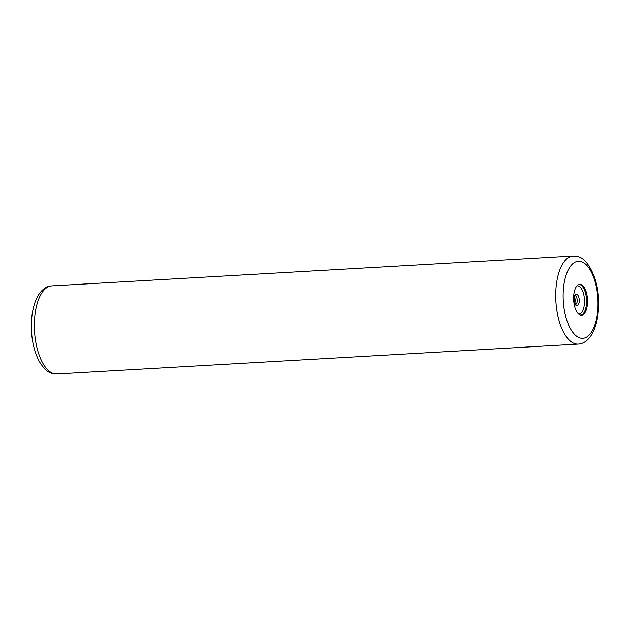<?xml version="1.0" encoding="UTF-8"?>
<svg xmlns="http://www.w3.org/2000/svg" width="630" height="630" viewBox="0 0 630 630"><rect width="100%" height="100%" fill="white"/><g stroke="black" fill="none" stroke-linecap="round" stroke-linejoin="round"><path stroke-width="0.94" d="M580.317 315.055A15.443 6.938 86.7 0 0 581.466 315.197A15.443 6.938 86.7 0 0 587.554 300.66A15.443 6.938 86.7 0 0 580.844 284.516A15.443 6.938 86.7 0 0 579.702 284.366A15.443 6.938 86.7 0 0 573.607 298.904A15.443 6.938 86.7 0 0 580.317 315.055M574.899 343.697A44.116 19.814 86.7 0 0 578.183 344.106L56.818 373.976A44.116 19.814 -93.3 0 1 53.534 373.566A44.116 19.814 -93.3 0 1 34.374 327.435A44.116 19.814 -93.3 0 1 51.778 285.894L573.142 256.024A44.116 19.814 86.7 0 0 555.739 297.565A44.116 19.814 86.7 0 0 574.899 343.697M581.246 261.607A38.595 17.341 86.7 0 0 563.141 294.43A38.595 17.341 86.7 0 0 579.915 337.956A38.595 17.341 86.7 0 0 598.02 305.141A38.595 17.341 86.7 0 0 581.246 261.607M580.955 315.181A15.443 6.938 86.7 0 0 586.53 300.156A15.443 6.938 86.7 0 0 579.836 284.571A15.443 6.938 -93.3 0 0 579.198 284.437M576.938 285.886A14.104 6.339 -93.3 0 1 578.364 285.973A14.104 6.339 86.7 0 1 584.498 301.148A14.104 6.339 86.7 0 1 578.545 314M576.544 305.692A5.741 2.583 86.7 0 0 579.246 300.801A5.741 2.583 86.7 0 0 576.749 294.328A5.741 2.583 -93.3 0 0 574.048 299.211A5.741 2.583 -93.3 0 0 576.544 305.692M575.048 295.69A4.41 1.984 -93.3 0 1 575.277 295.73A4.41 1.984 86.7 0 1 577.19 300.234A4.41 1.984 86.7 0 1 575.552 304.487M574.765 303.219A4.41 1.984 86.7 0 0 574.41 297.037M56.818 373.976L52.014 373.385C47.66 372.401 43.352 368.306 39.091 361.116C32.831 348.65 30.39 334.113 31.752 317.504C34.737 290.753 46.628 285.91 51.778 285.894M578.183 344.106C582.199 344.043 589.428 341.295 594.287 329.419C597.649 320.804 599.051 310.724 598.5 299.171C598.209 279.082 587.885 258.497 577.946 256.615L573.142 256.024M574.946 295.69L574.135 300.156L575.584 304.51M574.253 301.298L574.119 298.998"/></g></svg>
